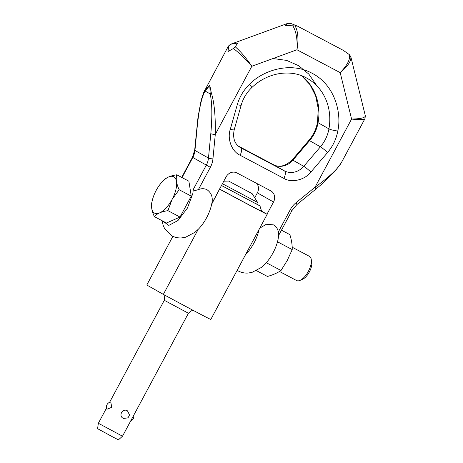 <?xml version="1.0" encoding="UTF-8"?>
<svg xmlns="http://www.w3.org/2000/svg" width="463" height="463" viewBox="0 0 463 463"><rect width="100%" height="100%" fill="white"/><g stroke="black" fill="none" stroke-linecap="round" stroke-linejoin="round"><path stroke-width="0.69" d="M197.03 125.67A3.426 0.677 5.5 0 0 197.024 125.71A3.426 0.677 5.5 0 0 197.29 126.011C199.113 108.568 201.718 96.906 205.097 91.037L209.791 85.429L205.225 89.452L204.6 90.488M212.939 158.838L215.283 134.426A3.426 0.677 -174.5 0 1 212.673 134.189A3.426 0.677 -174.5 0 1 210.815 133.651L208.472 158.062A17.119 15.331 -60.5 0 1 206.324 165.112L210.358 167.293A20.546 18.398 119.5 0 0 212.939 158.838A3.426 0.677 -174.5 0 1 210.329 158.601A3.426 0.677 -174.5 0 1 208.472 158.062L194.946 150.423L197.29 126.011M266.983 214.213L273.535 201.995A8.56 7.668 119.5 0 0 270.965 190.953A8.56 7.668 119.5 0 0 270.803 190.86L236.917 172.93A8.56 7.668 119.5 0 0 226.094 176.889L211.799 203.552C213.13 197.568 211.539 192.961 207.036 189.72C204.293 188.389 201.405 188.366 198.372 189.651L194.911 190.577L193.337 189.332L192.822 193.511L187.428 208.078L177.966 220.538L168.787 225.406L162.716 221.036M343.448 50.45L349.357 54.634C350.445 59.183 347.389 65.185 340.189 72.639C347.8 66.342 351.353 61.064 350.844 56.799L365.324 115.802C365.272 117.776 360.694 118.864 351.585 119.06C359.496 119.94 363.959 119.807 364.966 118.65L341.208 162.959C337.429 169.279 328.707 177.364 315.037 187.22L295.955 202.771A20.546 18.398 119.5 0 0 290.324 209.612L292.02 210.48L278.703 235.314L278.338 231.969C277.725 228.763 276.098 226.395 273.448 224.868L266.358 224.248L259.755 228.161M235.326 46.856L233.468 48.499C239.232 53.008 245.355 58.934 251.831 66.267C246.275 58.118 240.777 51.648 235.326 46.856L237.635 43.001L230.481 44.303L287.783 23.353L285.555 25.477L292.859 25.818C296.198 31.38 297.57 39.361 296.962 49.761L340.189 72.639L351.585 119.06L315.037 187.22A3.426 0.608 50.8 0 1 315.905 188.817A3.426 0.608 50.8 0 1 315.876 189.124L296.789 204.675A3.426 0.608 50.8 0 0 296.818 204.368A3.426 0.608 50.8 0 0 295.955 202.771M230.719 44.251L228.392 46.115L230.452 44.315M228.861 45.895L227.941 51.572L233.468 48.499M211.313 92.889L209.791 85.429L210.185 93.914A3.426 1.742 165.6 0 1 211.313 92.889C214.294 102.335 215.619 116.178 215.283 134.426L251.831 66.267L296.962 49.761C298.71 39.424 298.103 31.484 295.151 25.945L297.506 26.131L290.544 23.341L287.789 23.353M297.506 26.131L343.291 50.357M349.357 54.634L350.821 56.729M365.324 115.796L364.989 118.603M295.151 25.945L292.859 25.818M211.626 204.414A25.679 11.419 117.9 0 0 211.799 203.552L211.626 204.414A25.679 11.419 117.9 0 1 198.679 228.878L194.946 232.299L185.675 237.206L181.803 237.889C178.353 238.156 175.072 237.484 171.947 235.875L164.741 228.861L163.132 225.273L162.091 220.701M205.225 89.452A3.426 2.68 33.6 0 0 205.097 91.037L210.185 93.914C212.147 102.798 212.355 116.045 210.815 133.651M254.714 197.782L257.359 192.857A8.56 7.668 119.5 0 0 256.687 183.394M237.149 270.317L238.358 271.023C241.483 272.632 244.765 273.303 248.214 273.037L252.086 272.354L261.358 267.446L265.091 264.026A25.679 11.419 -62.1 0 0 278.037 239.562A25.679 11.419 -62.1 0 0 278.211 238.7M245.65 254.465A25.679 11.419 -62.1 0 0 259.089 229.399M292.182 247.213L309.406 256.328A13.693 6.088 117.9 0 1 311.234 259.338L311.732 262.18A11.071 4.925 117.9 0 1 309.365 271.955A11.071 4.925 117.9 0 1 302.744 279.166L300.111 280.352A13.693 6.088 117.9 0 1 296.592 280.537L279.461 271.468M311.234 259.338A13.693 6.088 117.9 0 1 308.306 271.428A13.693 6.088 117.9 0 1 300.111 280.352M281.452 230.186L289.867 234.637C291.557 240.1 292.338 245.083 292.217 249.586L287.286 260.397L281.006 270.496C277.389 272.962 272.869 274.953 267.44 276.457L256.45 270.641M122.504 436.21L118.43 439.85L112.584 436.846L97.583 428.674L98.359 423.263L122.504 436.21L188.429 313.248L191.283 310.818L193.563 310.575M123.413 418.413C118.036 416.11 122.55 407.689 127.464 410.855L129.432 414.726A5.134 5.134 0 0 1 127.661 417.939L123.413 418.413M110.738 402.017L111.797 407.29L106.889 409.269A5.134 5.134 0 0 1 110.738 402.011M198.21 229.359L163.352 294.375A36.809 0.405 28.2 0 0 210.787 319.482L267.174 214.323L261.549 211.145M163.352 294.375L146.788 285.017L172.89 236.338M219.543 189.107L211.649 204.293M128.864 416.434L127.661 417.939M267.174 214.323A36.809 0.405 -151.8 0 1 219.734 189.217M256.716 204.009L259.969 205.913L261.578 211.244A29.962 0.33 -151.8 0 1 247.184 203.859A29.962 0.33 -151.8 0 1 219.584 189.031M259.969 205.913L221.47 185.513M252.161 193.667L228.624 181.05L252.161 193.667L257.578 202.4L256.647 204.137L221.499 185.46M257.578 202.406L222.431 183.724M154.364 216.615L166.466 223.016L180.02 217.066L191.242 196.138L188.887 181.195L176.791 174.794C175.616 178.735 176.403 183.718 179.14 189.732L172.08 199.426A20.546 9.133 117.9 0 1 156.928 213.576A20.546 9.133 117.9 0 1 152.275 200.531A20.546 9.133 117.9 0 1 156.164 190.438A20.546 9.133 117.9 0 1 162.085 181.988A20.546 9.133 117.9 0 1 175.558 178.608A20.546 9.133 117.9 0 1 172.08 199.426L167.924 210.659C161.448 211.608 156.928 213.593 154.364 216.615C151.627 210.601 150.84 205.618 152.009 201.671M162.085 181.988L163.231 180.744C165.795 177.728 170.315 175.743 176.791 174.794M191.242 196.138L179.14 189.732M180.02 217.066L167.924 210.659M292.217 249.586L277.499 241.796M281.006 270.496L266.294 262.712M182.023 177.56L192.799 157.466A17.119 15.331 119.5 0 0 194.946 150.423A3.426 0.677 5.5 0 1 194.68 150.116L198.014 117.127L201.145 100.315L203.564 92.716L228.392 46.115M181.71 177.398L192.492 157.287L206.324 165.112L193.337 189.332M198.372 189.651L210.358 167.293M290.324 209.612L278.338 231.969M283.831 178.388C291.568 183.145 304.747 180.055 310.91 172.033L327.578 152.518C332.903 146.21 336.306 139.039 337.787 130.994C341.804 113.69 335.264 85.146 312.103 73.27C289.265 60.803 261.769 71.337 249.557 84.295C243.665 90.007 239.568 96.819 237.27 104.725L230.273 129.356C227.009 138.912 231.772 151.505 240.066 155.227L283.831 178.388A6.847 3.044 -62.1 0 0 284.415 170.859L240.65 147.697A17.119 15.331 -60.5 0 1 240.32 147.512C234.602 144.086 232.565 138.159 234.209 129.727L241.206 105.095C243.156 98.376 246.634 92.594 251.641 87.744A6.847 0.972 46.2 0 0 249.557 84.295M316.819 85.777L308.862 74.144L298.606 65.659L286.661 60.41L272.996 58.523M301.604 75.729A52.464 46.989 -60.5 0 1 318.064 122.724A6.847 1.111 -169.9 0 1 317.525 122.151L318.255 108.637L315.644 95.818L309.938 84.596L301.558 75.706M337.787 130.994A6.847 1.111 -169.9 0 1 328.938 128.864L318.064 122.724A34.239 30.668 -60.5 0 1 309.556 140.659L292.882 160.175A17.119 15.331 -60.5 0 1 273.546 164.718L238.219 146.019L273.511 164.701A6.847 3.044 -62.1 0 0 273.477 164.683M273.546 164.718A6.847 3.044 -62.1 0 0 273.511 164.701C279.137 167.814 285.358 166.229 292.176 159.943A6.847 0.648 40.5 0 1 292.882 160.175L303.757 166.315A17.119 15.331 -60.5 0 1 284.415 170.859L273.546 164.718M306.217 77.807A52.464 46.989 -60.5 0 1 307.229 78.363A52.464 46.989 -60.5 0 1 328.938 128.864A34.239 30.668 -60.5 0 1 320.431 146.8L309.556 140.659A6.847 0.648 -139.5 0 0 308.85 140.428C313.376 135.063 316.27 128.974 317.525 122.151M257.359 192.857L273.535 201.995M310.91 172.033A6.847 0.648 -139.5 0 0 303.757 166.315L320.431 146.8A6.847 0.648 40.5 0 1 327.578 152.518M240.066 155.227A6.847 3.044 -62.1 0 0 240.65 147.697L240.008 147.332M230.273 129.356A6.847 0.793 15.9 0 0 234.209 129.727M237.27 104.725A6.847 0.793 15.9 0 0 241.206 105.095M109.586 402.33L164.29 300.302L188.429 313.248M315.87 189.118L322.497 183.51L334.83 171.466L341.208 162.959M292.02 210.48L296.789 204.675M192.492 157.287L194.68 150.116M278.037 239.562L278.703 235.297M308.85 140.428L292.176 159.943M307.229 78.363C290.793 68.692 267.284 72.402 251.641 87.744M343.72 50.6L343.355 50.398M98.359 423.263L106.49 408.094M130.682 420.948A5.134 5.134 0 0 0 133.778 415.178M164.29 300.302L164.735 296.586L163.676 294.549M228.624 181.05L223.785 181.201M152.275 200.531L151.928 202.007"/></g></svg>
